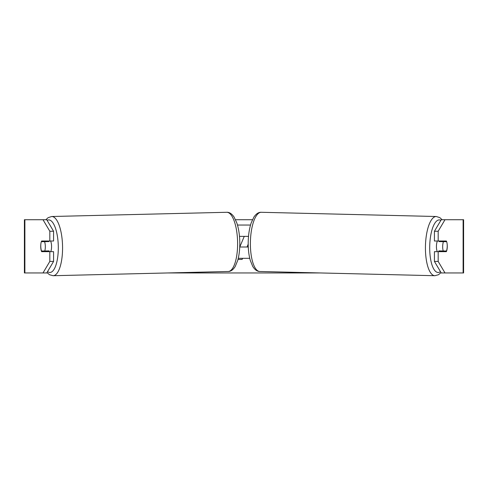 <?xml version="1.0" encoding="UTF-8"?>
<svg xmlns="http://www.w3.org/2000/svg" width="488" height="488" viewBox="0 0 488 488"><rect width="100%" height="100%" fill="white"/><g stroke="black" fill="none" stroke-linecap="round" stroke-linejoin="round"><path stroke-width="0.73" d="M235.551 219.722L252.448 219.722M42.999 219.722L46.75 219.722L53.576 231.245L49.825 231.245L42.999 219.722L24.4 219.722L24.4 272.957L42.999 272.957L49.825 261.428L53.576 261.428L46.75 272.957L42.999 272.957L47.33 272.957M167.567 272.957L320.433 272.957M440.67 272.957L445.001 272.957L441.25 272.957L434.424 261.428L434.424 251.662L438.175 251.662L438.175 261.428L445.001 272.957L463.118 272.957L463.118 219.722L445.001 219.722L438.175 231.245L434.424 231.245L441.25 219.722L445.001 219.722M242.566 258.317L242.127 259.433L237.985 259.433M239.767 247.001L244.268 236.357M463.118 219.722L463.6 219.722L463.6 272.957L463.118 272.957M434.424 231.245L434.424 241.011L438.175 241.011L438.175 231.245M447.136 244.012A6.655 2.275 -90 0 1 446.368 251.662L438.175 251.662M438.175 241.011L446.368 241.011A6.655 2.275 -90 0 1 446.63 241.676L446.679 241.682A6.655 2.275 -88.6 0 1 447.228 246.336A6.655 2.275 -88.6 0 1 446.477 250.991L443.232 250.991A6.655 2.275 -88.6 0 1 442.677 246.336A6.655 2.275 -88.6 0 1 443.427 241.682L446.679 241.682M434.424 261.428L438.175 261.428M442.616 241.011A6.655 2.275 -90 0 1 442.872 241.664M442.878 250.984A6.655 2.275 -90 0 1 442.616 251.662M45.384 241.011A6.655 2.275 -90 0 0 45.128 241.664M45.122 250.984A6.655 2.275 -90 0 0 45.384 251.662M53.576 261.428L53.576 251.662L49.825 251.662L49.825 261.428M49.825 231.245L49.825 241.011L53.576 241.011L53.576 231.245M40.864 244.012A6.655 2.275 -90 0 0 40.724 246.336A6.655 2.275 -90 0 0 41.633 251.662L49.825 251.662M49.825 241.011L41.633 241.011A6.655 2.275 -90 0 0 41.37 241.676L41.321 241.682A6.655 2.275 -91.4 0 0 40.772 246.336A6.655 2.275 -91.4 0 0 41.523 250.991L44.768 250.991A6.655 2.275 -91.4 0 0 45.323 246.336A6.655 2.275 -91.4 0 0 44.573 241.682L41.321 241.682M248.197 244.128L247.056 247.001M437.291 251.662A6.655 2.275 -88.6 0 1 436.425 246.184A6.655 2.275 -88.6 0 1 437.382 241.011M439.279 241.011A6.655 2.275 -88.6 0 0 439.054 241.572L443.427 241.682M442.104 241.011A6.655 2.275 -88.6 0 1 442.305 241.572L442.848 241.584M442.073 250.966A6.655 2.275 -88.6 0 1 441.774 251.662M439.145 251.662A6.655 2.275 -88.6 0 1 438.852 250.887L443.232 250.991M439.054 241.572L442.305 241.572M248.276 247.001L239.724 247.001M238.26 258.317L249.74 258.317M239.48 236.357L248.52 236.357M237.479 225.041L250.521 225.041M50.709 251.662A6.655 2.275 -91.4 0 0 51.575 246.184A6.655 2.275 -91.4 0 0 50.618 241.011M44.768 250.991L49.148 250.887A6.655 2.275 -91.4 0 1 48.855 251.662M45.927 250.966A6.655 2.275 -91.4 0 0 46.226 251.662M45.152 241.584L45.695 241.572A6.655 2.275 -91.4 0 1 45.896 241.011M44.573 241.682L48.946 241.572A6.655 2.275 -91.4 0 0 48.721 241.011M48.946 241.572L45.695 241.572M24.882 272.957L24.882 219.722M434.863 275.714L259.817 271.493A29.615 10.126 -88.6 0 1 250.405 241.889A29.615 10.126 -88.6 0 1 261.245 212.286L436.29 216.507A29.615 10.126 91.4 0 0 425.451 246.111A29.615 10.126 91.4 0 0 434.863 275.714L438.505 274.732L441.018 272.56M440.45 271.603A26.285 8.985 -88.6 0 1 429.715 246.184A26.285 8.985 -88.6 0 1 440.884 220.344M53.137 275.714L228.183 271.493A29.615 10.126 -91.4 0 0 237.595 241.889A29.615 10.126 -91.4 0 0 226.755 212.286L51.71 216.507A29.615 10.126 88.6 0 1 62.549 246.111A29.615 10.126 88.6 0 1 53.137 275.714L49.495 274.732L46.982 272.56M47.55 271.603A26.285 8.985 -91.4 0 0 58.285 246.184A26.285 8.985 -91.4 0 0 47.116 220.344M436.29 216.507L439.883 217.666L442.104 219.722M261.245 212.286C258.671 212.14 256.243 213.695 253.961 216.959L251.198 222.87C249.386 228.329 248.392 234.649 248.215 241.816C248.087 248.825 248.776 255.029 250.289 260.44L252.766 266.472C254.889 269.846 257.237 271.517 259.817 271.493M228.183 271.493C230.763 271.517 233.111 269.846 235.234 266.472L237.711 260.44C239.224 255.029 239.913 248.825 239.785 241.816C239.608 234.649 238.614 228.329 236.802 222.87L234.039 216.959C231.757 213.695 229.329 212.14 226.755 212.286M51.71 216.507L48.117 217.666L45.896 219.722"/></g></svg>
